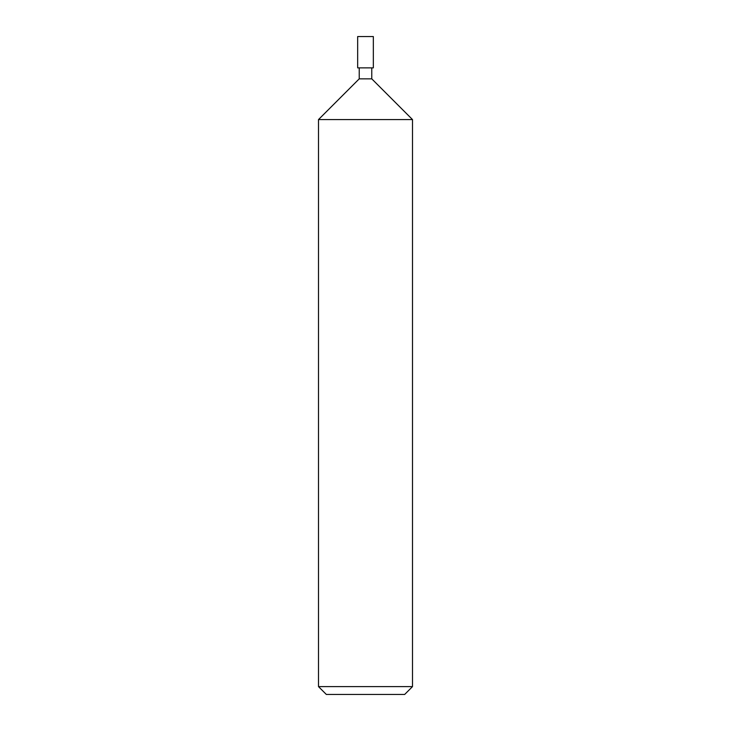 <?xml version="1.0" encoding="UTF-8"?>
<svg xmlns="http://www.w3.org/2000/svg" width="731" height="731" viewBox="0 0 731 731"><rect width="100%" height="100%" fill="white"/><g stroke="black" fill="none" stroke-linecap="round" stroke-linejoin="round"><path stroke-width="0.55" stroke-dasharray="3.65 2.74" d="M365.5 67.882L371.768 67.882L365.5 67.882M371.768 78.847L359.232 78.847M412.494 119.573L318.506 119.573M412.494 686.619L318.506 686.619M404.663 694.45L326.337 694.45M373.331 36.55L357.669 36.55M373.331 67.882L357.669 67.882"/><path stroke-width="1.1" d="M359.232 67.882L359.232 78.847L371.768 78.847L371.768 67.882M359.232 78.847L318.506 119.573L412.494 119.573L371.768 78.847M412.494 686.619L404.663 694.45L326.337 694.45L318.506 686.619L412.494 686.619L412.494 119.573M365.5 36.55L373.331 36.55L373.331 67.882L357.669 67.882L357.669 36.55L365.5 36.55M318.506 686.619L318.506 119.573"/></g></svg>
